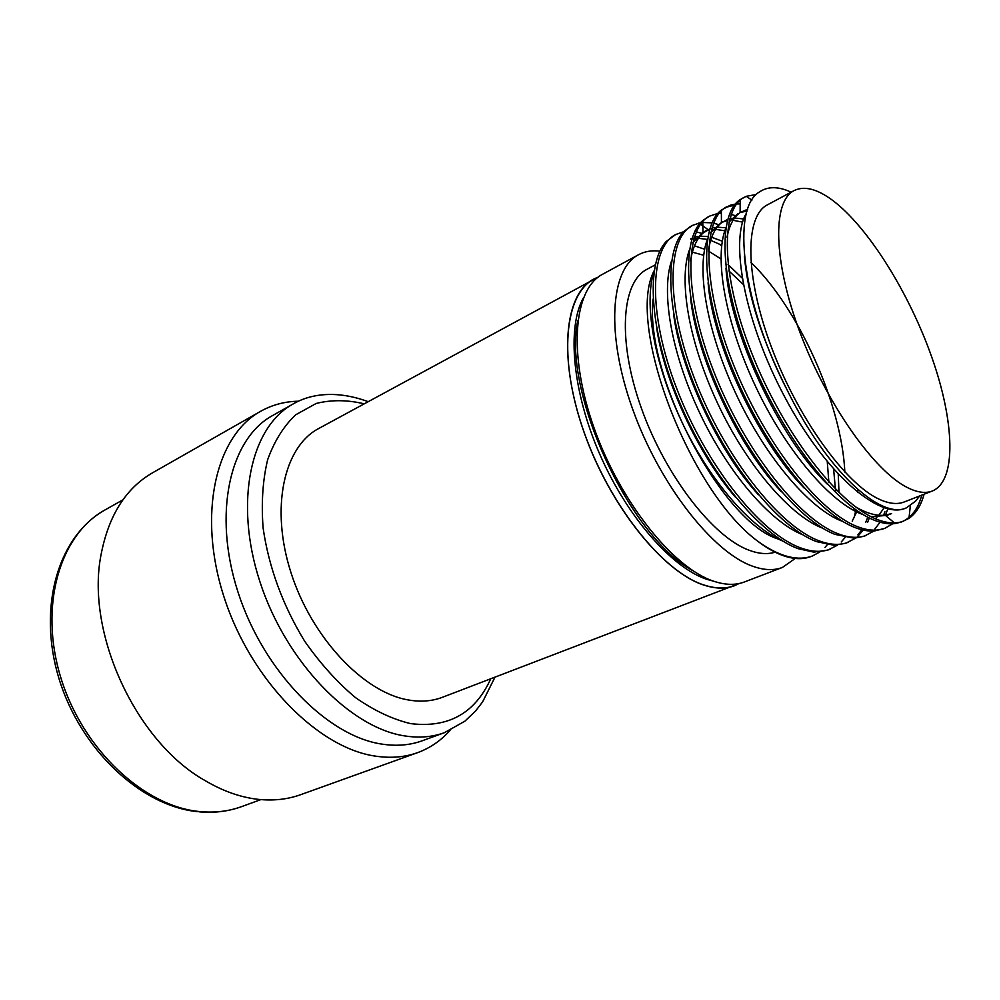<?xml version="1.0" encoding="UTF-8"?>
<svg xmlns="http://www.w3.org/2000/svg" width="1000" height="1000" viewBox="0 0 1000 1000"><rect width="100%" height="100%" fill="white"/><g stroke="black" fill="none" stroke-linecap="round" stroke-linejoin="round"><path stroke-width="1.5" d="M794.087 190.588L767.387 204.862C744.85 216.038 744.65 275.637 771.263 346.688C797.675 417.725 845.438 483.762 878.988 499.125C888.838 503.725 897.225 504.688 904.125 502L932.325 491.012C956.875 480.913 954.663 422.062 931.938 357.612C909.25 293.05 868.175 226.95 832.4 200.2C817.038 188.85 804.262 185.637 794.087 190.588C772.262 201.35 773.025 261.125 800.175 332.95C827.138 404.725 874.85 471.85 907.8 487.762C917.487 492.537 925.662 493.612 932.325 491.012M655.225 264.875L646.988 269.288C621.413 282.162 617.188 340.763 641.45 408.387C665.5 476 713.263 537.337 749.25 550.288C759 553.9 767.613 554.525 775.088 552.175M703.6 255.238L692.325 252.138M653.062 299.088C644.25 374.375 721.988 522.038 777.987 538.962M659.837 251.15C651.95 250.162 644.85 251.35 638.525 254.725L602.675 274.212C573.587 289.075 567.65 353.8 594.062 427.95C620.237 502.075 673.487 568.3 713.888 581.275C725.425 585.1 735.562 585.337 744.312 582L782.425 567.438L795.263 558.45M638.525 254.725C610.337 269.075 605.612 334.188 632.775 409.487C659.712 484.775 713.025 552.537 752.712 566.25C764.05 570.288 773.962 570.675 782.425 567.438M598.288 277.038L318.7 428.512C284.012 446.637 270.05 507.512 290.912 572.438C311.512 637.362 363.225 692.062 407.675 699.837C420.35 702.15 431.925 701.3 442.4 697.3L739.312 583.488M593.513 279.188C564.212 294.175 557.962 358.8 584.188 432.65C610.163 506.488 663.4 572.325 703.975 585.112C715.562 588.888 725.763 589.087 734.575 585.712M444.375 732.7C432.312 737.1 419.05 738.162 404.562 735.888C350.325 727.862 285.863 661.838 259.938 581.8C233.7 501.788 250.95 426.712 293.1 403.988L272.6 415.538C230.1 438.475 212.288 513.138 238.062 592.288C263.525 671.475 327.75 736.513 382.212 744.15C396.75 746.338 410.1 745.2 422.262 740.763L444.375 732.7L464.925 721.162L475.613 710.962L482.625 701.875L494.963 677.225M298.55 401.213C284.925 401.425 272.262 404.787 260.587 411.325C215.875 435.688 196.975 514.312 224.2 597.55C251.1 680.825 318.975 748.737 376.275 756.25C391.275 758.363 405.062 757.163 417.65 752.625C430.213 748 441 740.588 450.025 730.362M260.587 411.325L152.55 472.812C125.75 488.263 108.562 515.625 101.013 554.888C85.6 632.6 135.75 741.6 204.812 780.438C222.825 791.112 240.637 797.412 258.25 799.35C273.475 800.95 287.613 799.388 300.663 794.688L417.65 752.625M757.387 540.95C765.875 547.413 773.95 552.112 781.612 555.062C792.8 559.263 802.513 559.775 810.763 556.613L812.475 555.962C803.688 559.237 793.625 558.85 782.312 554.788C774.575 552.013 766.263 547.4 757.387 540.95C689.137 490.575 625.75 324.012 654.112 270.8M837.638 545.1L827.962 550.05L813.812 552.137L798.1 548.675C760.175 534.888 709.075 473.275 679.075 401.125C648.875 329.475 645.85 262.725 666.275 241.45L675.713 234.525M830.188 549.2C821.538 552.425 811.6 551.962 800.375 547.788C760.275 533.25 705.825 464.95 676.575 388.175C647.4 312.712 649.812 247.213 675.725 234.525L683.713 231.713M696.225 231.912L701.55 233.25M855.688 538.112L845.9 543.188L833.9 545.25L816.4 541.587C778.4 527.325 726.7 463.862 696.462 390.3C666.087 317.438 663.438 250.525 684.412 231L692.513 225.387L700.662 222.625M848.162 542.325C839.65 545.5 829.837 544.963 818.713 540.688C778.975 525.8 724.5 456.775 694.85 379.462C665.312 303.463 667.075 237.812 692.513 225.387M701.95 222.45L711.963 222.862M713.55 223.188L718.088 224.45M874.013 531.013L864.112 536.237L854.163 538.2L834.987 534.388C796.938 519.637 744.638 454.288 714.137 379.338C683.575 305.25 681.275 238.3 702.775 220.55L709.55 216.137L717.862 213.412M866.4 535.363C858.037 538.488 848.337 537.863 837.325 533.488C797.95 518.225 743.475 448.462 713.425 370.6C683.487 294.062 684.6 228.275 709.55 216.137M719.188 213.25L721.388 213.137M731.15 214.4L734.9 215.538M892.613 523.8L884.912 528.3L874.587 530.962C868.238 531.462 861.325 530.175 853.85 527.087C815.788 511.838 762.875 444.55 732.113 368.212C701.35 292.9 699.375 226.012 721.375 210.087L730.15 205.275L735.325 204.075M725.775 207.362L734.488 205.113M884.912 528.3C876.7 531.362 867.138 530.65 856.225 526.175C817.237 510.538 762.763 440.012 732.3 361.6C701.975 284.525 702.387 218.588 726.85 206.737M736.688 203.938L740.175 203.925M924.087 494.225C921.15 505.275 916.1 513.337 908.95 518.387L901.338 522.025L895.2 523.562C888.512 524.425 881.1 523.125 873 519.675C834.95 503.9 781.425 434.637 750.387 356.938C719.412 280.4 717.725 213.688 740.2 199.613L746.263 196.3L756.4 194.5M903.7 521.125C895.638 524.125 886.213 523.325 875.413 518.737C836.838 502.713 782.362 431.425 751.475 352.463C720.738 274.825 720.45 208.75 744.4 197.2M719.1 244.025L721.6 245.738M838.25 474.338L839 492.625M827.337 544.65L825 547.4M819.825 551.975L812.475 555.962M854.112 508.6L853.8 510.45M857.837 489.5L857.738 492.512M855.888 509.875L854.163 517.625M845.163 537.438L841.25 541.975M867.475 517.925L865.688 522.487M861.812 529.75L857.9 534.862M869.338 518L867.625 522.238M863.225 530.087L857.775 536.375M884.925 511.712L883.562 515.3M880.088 522.2L874.675 529.237M887.825 508.787L885.5 515.125M921.8 495.112C918.288 508.275 911.862 517.087 902.5 521.538M828.875 482.137L827.262 461.812M743.263 284.375L728.875 270.925M835.675 492.062L833.637 469.275M791 192.237L788.525 191.025C776.85 186.262 767.087 186.625 759.225 192.113C731.287 208.012 741.6 302.925 787.837 391.375C762.138 340.438 747.663 295.35 744.425 256.087M919.663 495.95L915.612 501.125L906.312 507.9C880.7 520.087 826.6 470.262 787.837 391.375M693.95 315.812L693.263 315.038M871 516.675L886.912 515.4L891.587 513.587L885.163 515.163C876.425 516.125 866.475 513.312 855.312 506.725M827.688 484.525C778.438 437.2 729.362 330.5 725.987 268.038M727 237.362C729.338 225.263 733.713 217 740.113 212.562L747.675 209.25M804.525 488.4C757.875 441.712 712.7 343.512 708.088 282.762M708.612 249.137C710.837 236.562 715.113 227.812 721.425 222.862L727.688 219.35M729.788 218.7L731.925 218.263M734.613 218L743.662 218.962M781.462 491.85C737.688 446.175 696.338 356.312 690.575 297.75M690.5 260.863C692.6 247.838 696.762 238.6 702.975 233.15L709.75 228.875M711.85 228.125L714.587 227.475M717.2 227.162L725.825 227.787M856.637 511.887L852.212 521.15M758.438 494.8C717.875 450.575 680.263 368.95 673.462 313.05M690.638 239.013L692.075 238.3M694.163 237.463L697.5 236.575M700.05 236.2L707.913 236.475M711.7 237.25L722.225 241.2M750.913 262.4C798.275 307.8 841.725 403.925 844.85 472.062M735.438 497.175C698.4 454.85 664.513 381.488 656.787 328.75M694.463 245.825L704.587 249.213M708.538 251.112L720.913 258.9M728.062 264.562L742.125 278.05M906.025 508L905.725 508.125C879.05 520.163 824.862 472.562 785.212 397.9C744.325 321.613 729.6 239.9 746.513 213.062M863.125 514.612C831.55 503.938 786 451.15 755.788 386.825C724.812 321.438 714.062 257.1 725.738 228.363M728.938 222.138L737.85 213.612M740.387 212.463L747.075 211.075M884.112 507.75L878.888 515.237M876.95 517.188L875.688 518.288M842.738 521.45C810.85 510.025 766.25 458.387 736.775 395.613C706.575 331.775 696.112 268.75 707.438 239.213M710.713 232.562L721.425 222.45M722.688 221.925L727.337 220.613M729.362 220.362L730.238 220.3M733.05 220.287L742.562 222.113M822.575 528.15C790.438 516.013 746.812 465.513 718.05 404.25C688.612 341.925 678.425 280.212 689.4 249.975M692.725 242.862L703.325 232.188L707.588 229.887M705.512 231.15L709.438 229.938M711.438 229.587L712.887 229.425M715.638 229.35L724.825 230.787M802.65 534.725C770.3 521.888 727.675 472.512 699.613 412.75C670.925 351.9 661 291.512 671.6 260.65M693.787 238.725L695.812 238.45M698.475 238.3L707.375 239.4M710.662 240.338L721.663 245.188M782.962 541.163C750.45 527.675 708.85 479.412 681.462 421.112C653.512 361.712 643.825 302.65 654.05 271.238M696.875 328.05L695.75 326.662M693.975 315.925L693.288 315.138M583.4 297.85C566.775 327.562 572.438 391.812 599.837 454.387C627.175 516.987 671.95 567.85 706.85 579.338L713.825 581.263M577.8 320.65C562.038 390.65 629.438 537.112 692.862 570.675M597.95 277.3C566.15 288.263 556.912 351.637 582.4 427.3C607.625 502.925 662.362 571.962 703.95 585C717.575 589.388 729.225 588.913 738.9 583.575M698.375 333.638L697.025 331.912M364.137 403.825C347.362 399.8 331.388 399.675 316.188 403.462L295.688 414.787C283.7 426.112 274.35 441.112 267.625 459.787C262.712 480.288 261.212 503.05 263.113 528.05C268.863 567.463 282.7 605.163 304.65 641.175C320.125 663.312 337.038 682.1 355.387 697.537C374.062 710.588 392.463 719.275 410.6 723.612C448.35 728.225 475.05 713.3 490.7 678.863M197.512 811.663C140.588 805.962 80.237 749.175 58.812 678.037C37.375 607.1 58.062 536.2 105 509.95C60.237 534.325 38.55 605.15 60.712 677.325C82.562 749.525 144.425 806.812 200.037 811.587C214.875 812.975 228.713 811.325 241.537 806.65L260.837 799.613M756.663 459.338L757.275 461.775M293.1 403.988C311.5 393.2 337.762 390.438 368.137 401.65M105 509.95L122.9 499.862M199.037 811.825C214.062 813.188 228.225 811.462 241.537 806.65M885.163 515.163L894.412 522.913M740.113 212.562L740.2 200.15M721.425 222.862L721.375 210.825M702.975 233.15L702.788 221.488M698.938 222.963L699.8 223.6M700.6 224.175L708.088 229.638M891.612 524.587L891.688 523.825M746.263 196.3L751.888 200.175M908.95 518.387L910.337 505.838"/></g></svg>
